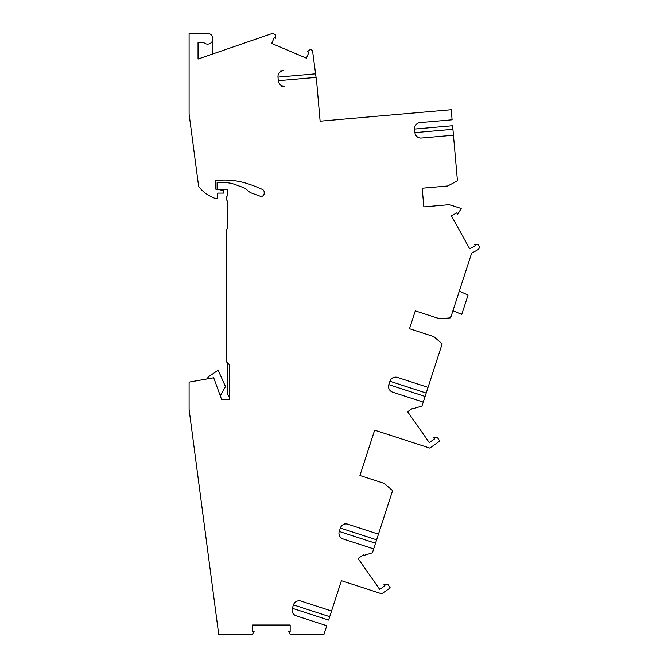 <?xml version="1.0" encoding="UTF-8"?>
<svg xmlns="http://www.w3.org/2000/svg" width="668" height="668" viewBox="0 0 668 668"><rect width="100%" height="100%" fill="white"/><g stroke="black" fill="none" stroke-linecap="round" stroke-linejoin="round"><path stroke-width="1" d="M452.094 119.797L451.209 109.711L320.122 121.184L316.749 82.64L312.507 50.409L310.311 49.482L307.397 51.678L308.892 52.313L306.403 58.174L271.709 43.453L274.197 37.583L275.692 38.218L275.249 34.602L272.452 33.417L198.037 59.035L198.037 42.334L203.573 42.334A5.361 5.361 0 0 0 212.933 38.761A5.361 5.361 0 0 0 207.573 33.4L189.102 33.4L189.102 114.028L198.621 186.355A32.774 32.774 0 0 0 211.013 196.551L215.012 198.446L217.701 198.446L217.701 193.085L223.663 193.085L223.663 190.497L215.321 189.027L215.321 180.702A73.881 73.881 0 0 1 247.06 183.516A131.087 131.087 0 0 1 262.449 189.47A2.981 2.981 0 0 1 264.177 192.175L264.177 193.403A2.981 2.981 0 0 1 260.178 196.2L251.936 193.202A11.915 11.915 0 0 1 247.586 190.43L247.335 190.18A11.915 11.915 0 0 0 242.985 187.407L234.877 184.452A29.793 29.793 0 0 0 224.682 182.656L217.108 182.656L217.108 189.211L227.83 189.211L227.83 194.872L226.644 196.935L226.644 199.916L227.83 201.978L227.83 227.646L226.644 229.709L226.644 362.006L229.617 364.987L229.617 399.539L221.626 399.539L213.702 377.779L189.102 382.113L189.102 409.476L218.737 634.6L252.27 634.6L254.107 631.41L252.487 631.41L252.487 625.039L290.171 625.039L290.171 631.41L288.551 631.41L290.388 634.6L323.896 634.6L326.769 625.749L296.166 615.804A5.962 5.962 84.7 0 1 292.342 608.298L293.452 604.899A5.962 5.962 -95.3 0 1 300.959 601.075L331.553 611.02L341.406 580.701L381.729 593.802L390.246 587.84L387.624 584.099L383.983 584.416L384.918 585.744L379.691 589.401L358.081 558.531L363.3 554.874L363.718 555.467L372.393 552.812L373.671 548.896L343.068 538.951A5.962 5.962 95.3 0 1 339.244 531.444L340.346 528.046A5.962 5.962 -84.7 0 1 347.853 524.213L378.455 534.158L392.592 490.646L384.292 483.432L359.927 475.507L374.656 430.175L429.775 448.086L439.811 441.055L437.198 437.315L433.557 437.632L434.492 438.959L429.265 442.617L407.647 411.747L412.874 408.09L413.292 408.682L421.967 406.027L423.245 402.111L392.642 392.166A5.962 5.962 95.3 0 1 388.818 384.659L389.92 381.261A5.962 5.962 -84.7 0 1 397.427 377.437L428.029 387.373L442.166 343.861L433.866 336.647L409.492 328.731L415.296 310.879L439.661 318.795L450.616 317.851L471.625 253.197L477.737 249.815A2.981 2.981 0 0 0 478.898 245.757L478.129 244.371L474.48 244.313L475.265 245.732L469.696 248.822L451.418 215.856L456.995 212.766L457.78 214.186L461.196 208.499L449.355 204.675L423.829 206.905L422.193 188.209L447.719 185.98L457.438 180.828L453.447 135.237L421.391 138.042L453.447 135.237L452.929 129.3L414.937 132.623L414.628 129.058A5.962 5.962 -86.7 0 1 420.038 122.603L452.094 119.797L420.038 122.603M343.068 538.951L373.671 548.896L378.455 534.158L344.763 523.211M326.769 625.749L296.166 615.804M397.427 377.437L428.029 387.373L423.245 402.111L392.642 392.166M421.391 138.042A5.962 5.962 93.3 0 1 414.937 132.623M316.056 77.396L278.297 80.694A5.962 5.962 80.6 0 0 284.752 86.114L281.512 86.397M278.297 80.694L277.988 77.137A5.962 5.962 -99.4 0 1 283.407 70.683L280.159 70.967M368.853 448.028L374.656 430.175M359.927 475.507L365.722 457.663M459.292 291.156L468.051 295.056L461.755 314.444L452.946 310.704M212.933 53.908L212.933 38.761M423.829 206.905L422.193 188.209M414.628 129.058L452.612 125.734L452.929 129.3M409.492 328.731L415.296 310.879M341.406 580.701L335.144 599.964M292.342 608.298L328.614 620.079L331.553 611.02L300.959 601.075M229.617 397.685L227.537 393.92L227.537 362.899M206.637 379.023L208.833 376.493L218.169 370.197L225.467 386.58L220.256 395.773M315.588 73.847L277.988 77.137M375.508 543.226L339.244 531.444M376.618 539.827L340.346 528.046M425.082 396.441L388.818 384.659M426.184 393.043L389.92 381.261M329.716 616.681L293.452 604.899"/></g></svg>
